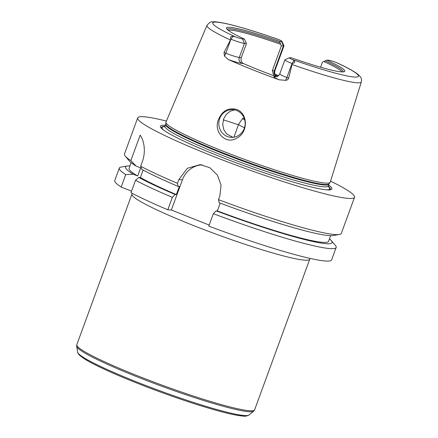 <?xml version="1.0" encoding="UTF-8"?>
<svg xmlns="http://www.w3.org/2000/svg" width="438" height="438" viewBox="0 0 438 438"><rect width="100%" height="100%" fill="white"/><g stroke="black" fill="none" stroke-linecap="round" stroke-linejoin="round"><path stroke-width="0.66" d="M131.537 191.165L121.178 187.037L125.722 174.614L133.19 174.193L137.685 175.988L140.653 167.891L136.152 166.095L130.858 160.593L140.144 135.211C143.012 138.758 146.659 149.708 142.334 161.671L140.664 166.237L141.792 169.347A109.971 10.047 -159.9 0 0 178.14 186.407L177.494 183.33A115.462 10.55 -159.9 0 1 140.664 166.237M135.528 180.264L130.984 192.687A115.462 10.55 -159.9 0 0 167.814 209.78L172.358 197.357A115.462 10.55 -159.9 0 1 135.528 180.264L138.83 177.445L140.395 177.543L143.127 170.07M177.494 183.33L178.879 179.547L187.36 168.28L200.204 164.628L209.818 167.699L217.462 175.2L221.075 185.208L219.871 195.879L218.485 199.662L219.131 202.739A109.971 10.047 -159.9 0 0 333.203 235.529L339.351 234.5A115.462 10.55 -159.9 0 1 335.36 234.582A115.462 10.55 -159.9 0 1 218.485 199.662M330.57 181.135A115.462 10.55 -159.9 0 1 354.545 197.253A115.462 10.55 -159.9 0 1 348.599 198.409A115.462 10.55 -159.9 0 1 226.276 161.419A115.462 10.55 -159.9 0 1 137.685 117.893A115.462 10.55 -159.9 0 1 166.402 121.063M354.545 197.253L341.306 233.432A115.462 10.55 -159.9 0 1 339.351 234.5M130.858 160.593A115.462 10.55 -159.9 0 1 125.246 156.147A115.462 10.55 -159.9 0 1 124.447 154.072L137.685 117.893M172.358 197.357L175.178 194.505L176.361 194.581L179.323 186.484L178.14 186.407M176.361 194.581A106.226 9.707 -159.9 0 1 140.395 177.543M175.178 194.505A109.971 10.047 -159.9 0 1 138.83 177.445M136.152 166.095A109.971 10.047 -159.9 0 1 129.281 160.899L125.246 156.147M137.685 175.988A106.226 9.707 -159.9 0 1 129.073 168.307L131.143 162.651M133.19 174.193A109.971 10.047 -159.9 0 1 127.414 166.002A109.971 10.047 -159.9 0 1 129.966 165.865M125.722 174.614A115.462 10.55 -159.9 0 1 119.311 168.099A115.462 10.55 -159.9 0 1 121.266 167.026L127.414 166.002M121.178 187.037A115.462 10.55 -159.9 0 1 114.767 180.522L119.311 168.099M209.189 225.077L171.368 210.01L167.814 209.78M213.355 213.689L208.806 226.112A115.462 10.55 -159.9 0 0 331.626 259.882L336.176 247.459A115.462 10.55 -159.9 0 1 213.355 213.689L216.169 210.837L217.352 210.913L220.199 203.139M202.257 164.869A23.094 21.96 -86.3 0 0 182.432 179.777L171.368 210.01M330.657 235.66L328.582 241.316A106.226 9.707 -159.9 0 1 217.352 210.913M329.48 238.874A109.971 10.047 -159.9 0 1 331.342 240.626A109.971 10.047 -159.9 0 1 216.169 210.837M331.342 240.626L335.371 245.379A115.462 10.55 -159.9 0 1 336.176 247.459M218.743 118.999C222.542 110.595 228.559 107.419 236.799 109.478C248.368 113.825 248.045 132.643 236.947 138.047C225.116 145.515 212.819 130.863 218.743 118.999M236.728 110.546A13.857 13.178 -86.3 0 0 232.879 109.675A13.857 13.178 -86.3 0 0 218.836 122.651A13.857 13.178 -86.3 0 0 231.094 137.329A13.857 13.178 -86.3 0 0 244.853 126.407A13.857 13.178 -86.3 0 0 236.728 110.546M234.686 109.922L230.399 111.115L226.347 114.263L223.654 118.857L222.712 124.189L223.692 129.44L226.506 133.825L232.885 137.313M281.924 41.303L283.988 45.7A11.268 1.029 -159.9 0 1 283.999 45.804A11.268 1.029 -159.9 0 1 283.419 45.919L281.399 45.787L280.621 44.293L279.658 41.336L281.53 41.457A7.807 0.712 20.1 0 0 281.924 41.303A7.807 0.712 20.1 0 0 278.968 39.666L278.469 39.469C257.079 31.969 239.739 26.707 226.451 23.674C219.257 22.108 214.538 21.511 212.299 21.9C210.996 21.451 209.216 22.623 206.95 25.42L165.969 122.082A87.463 7.994 -159.9 0 0 165.914 122.311A87.463 7.994 -159.9 0 0 234.056 155.468A87.463 7.994 -159.9 0 0 325.724 183.106A87.463 7.994 -159.9 0 0 330.137 182.405A87.463 7.994 -159.9 0 0 330.241 182.197L361.334 81.917A82.196 7.512 -159.9 0 1 357.085 82.771A82.196 7.512 -159.9 0 1 292.042 64.517L288.669 78.271L286.863 77.548A11.268 1.029 -159.9 0 1 283.501 76.13A11.268 1.029 -159.9 0 1 279.756 73.902L284.892 59.864A11.268 1.029 -159.9 0 1 284.968 59.792L289.381 57.767A7.807 0.712 20.1 0 0 292.294 59.524L294.079 60.586C295.393 62.119 294.725 63.099 292.058 63.537L292.042 64.517M281.53 41.457L283.419 45.919L274.33 70.753L272.31 70.622L281.399 45.787M276.564 76.699L274.653 76.475A15.888 1.451 20.1 0 0 279.115 79.776L285.477 80.357C286.994 80.269 288.062 79.574 288.669 78.271M242.548 38.938L244.437 43.4A11.268 1.029 -159.9 0 1 230.957 39.19L230.897 39.168C229.895 37.268 230.607 36.305 233.038 36.266L235.392 36.852A7.807 0.712 20.1 0 0 242.548 38.938L244.42 39.059L246.457 43.532L244.437 43.4L239.301 57.438A4.621 4.391 -86.3 0 0 241.82 63.39L243.32 63.488A61.194 5.59 20.1 0 0 276.159 76.573M243.32 63.488C241.239 62.322 240.571 60.345 241.316 57.57L239.301 57.438A11.268 1.029 -159.9 0 1 229.649 54.673A11.268 1.029 -159.9 0 1 225.822 53.228L224.015 52.511L230.897 39.168M246.457 43.532L241.316 57.57M228.127 30.217A61.194 5.59 -159.9 0 1 280.621 44.293M272.31 70.622L273.777 75.697M361.334 81.917C361.711 79.661 361.416 77.991 360.436 76.902L358.47 74.783C354.692 71.646 347.427 67.605 336.663 62.667L335.869 62.338A7.807 0.712 20.1 0 0 328.714 60.252L326.841 60.132L322.434 62.141L320.578 67.211M323.704 61.457A61.194 5.59 -159.9 0 1 342.056 71.909M227.163 29.368A61.862 5.65 -159.9 0 1 280.057 42.809M244.42 39.059A63.017 5.76 -159.9 0 1 226.517 28.525A63.017 5.76 -159.9 0 1 279.658 41.336M326.841 60.132A63.017 5.76 -159.9 0 1 344.377 71.657A63.017 5.76 -159.9 0 1 291.604 57.86L289.732 57.739A7.807 0.712 20.1 0 0 289.381 57.767M292.058 63.537L291.998 63.51A11.268 1.029 -159.9 0 1 284.892 59.864M325.193 60.789A61.862 5.65 -159.9 0 1 343.343 71.887M275.223 74.372A83.713 7.649 -159.9 0 1 278.623 75.621M224.015 52.511L224.442 56.037L228.214 59.497A15.888 1.451 20.1 0 0 241.82 63.39M279.115 79.776A83.132 7.599 -159.9 0 1 228.214 59.497M244.749 119.957A16.639 1.522 -159.9 0 1 242.761 118.348A16.639 1.522 -159.9 0 1 244.229 118.287M244.503 127.759A18.473 1.686 -159.9 0 1 238.644 124.228A18.473 1.686 -159.9 0 1 238.666 124.195L242.761 118.348M162.104 128.931A89.845 8.213 -159.9 0 1 164.923 126.396M328.254 186.166A89.845 8.213 -159.9 0 1 328.774 189.922M328.642 185.05A91.334 8.344 -159.9 0 1 329.644 189.889A91.334 8.344 -159.9 0 1 327.181 189.873A91.334 8.344 -159.9 0 1 238.841 163.785A91.334 8.344 -159.9 0 1 161.458 128.339A91.334 8.344 -159.9 0 1 165.345 125.295M182.432 179.777L178.879 179.547M249.085 411.72A94.373 8.623 -159.9 0 1 151.422 382.374A94.373 8.623 -159.9 0 1 76.666 346.392L76.803 344.728A94.679 8.651 -159.9 0 0 149.451 380.425A94.679 8.651 -159.9 0 0 249.753 410.751A94.679 8.651 -159.9 0 0 254.631 409.804L253.668 411.162A94.373 8.623 -159.9 0 1 249.085 411.72M253.668 411.162L249.041 415.01A91.345 8.349 -159.9 0 1 244.607 415.547A91.345 8.349 -159.9 0 1 150.075 387.143A91.345 8.349 -159.9 0 1 77.718 352.311L76.666 346.392M242.438 415.925A89.347 8.163 -159.9 0 1 151.532 388.725A89.347 8.163 -159.9 0 1 79.322 354.435M310.099 258.42L309.743 259.214A94.679 8.651 -159.9 0 1 304.864 260.161A94.679 8.651 -159.9 0 1 204.557 229.835A94.679 8.651 -159.9 0 1 131.915 194.138L132.156 193.306M223.325 119.859A72.741 6.647 -159.9 0 1 238.442 124.786M283.999 45.804L274.911 70.638A11.268 1.029 -159.9 0 1 274.33 70.753A4.621 4.391 -86.3 0 0 276.739 76.661M335.869 62.338A77.586 7.09 -159.9 0 1 354.495 77.033A77.586 7.09 -159.9 0 1 292.294 59.524M233.038 36.266L230.957 39.19L225.822 53.228A4.621 1.363 -68.3 0 1 224.442 56.037M230.284 39.913A82.196 7.512 -159.9 0 1 206.95 25.42M235.392 36.852A77.586 7.09 -159.9 0 1 216.766 22.157A77.586 7.09 -159.9 0 1 278.968 39.666M294.079 60.586L291.998 63.51L286.863 77.548A4.621 1.363 111.7 0 1 285.477 80.357M277.61 76.332A15.888 1.451 20.1 0 0 275.677 75.002M279.756 73.902C277.566 77.668 276.307 76.376 275.935 76.765L275.935 76.765A4.621 4.391 93.7 0 1 274.653 76.475M165.767 123.998L165.674 124.392A86.943 7.944 -159.9 0 0 232.386 157.171A86.943 7.944 -159.9 0 0 324.492 185.017A86.943 7.944 -159.9 0 0 328.971 184.152L329.157 183.796A87.02 7.95 -159.9 0 1 324.766 184.486A87.02 7.95 -159.9 0 1 233.564 156.99A87.02 7.95 -159.9 0 1 165.767 123.998L165.914 122.311M328.971 184.152L328.319 185.942A86.943 7.944 -159.9 0 1 323.841 186.807A86.943 7.944 -159.9 0 1 231.729 158.961A86.943 7.944 -159.9 0 1 165.022 126.182L164.425 126.916M163.774 130.223A89.253 8.158 -159.9 0 1 164.781 126.615M328.226 186.424A89.253 8.158 -159.9 0 1 326.66 189.835M249.041 415.01C246.769 416.138 244.782 416.489 243.079 416.067C239.679 415.837 234.916 415.005 228.789 413.565C216.093 410.559 200.035 405.763 180.609 399.171C157.039 391.101 135.254 382.752 115.265 374.123C101.95 368.336 92.013 363.469 85.459 359.527L79.743 355.459C78.112 353.537 77.438 352.486 77.718 352.311M131.915 194.138L76.803 344.728M309.743 259.214L254.631 409.804M274.911 70.638C274.15 74.914 275.935 74.75 275.978 75.292M238.644 124.228L233.903 137.193M329.157 183.796L330.137 182.405M165.674 124.392L165.022 126.182M328.303 186.884L328.319 185.942"/></g></svg>
